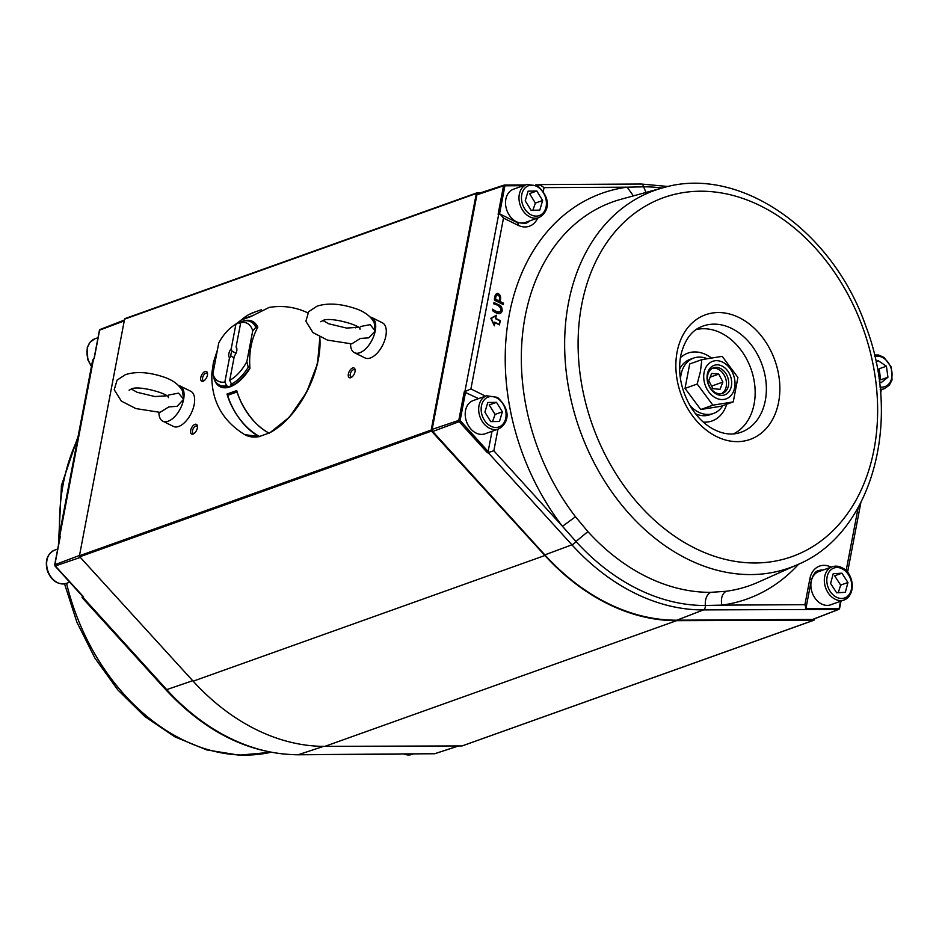 <?xml version="1.0" encoding="UTF-8"?>
<svg xmlns="http://www.w3.org/2000/svg" width="939" height="939" viewBox="0 0 939 939"><rect width="100%" height="100%" fill="white"/><g stroke="black" fill="none" stroke-linecap="round" stroke-linejoin="round"><path stroke-width="1.41" d="M350.552 343.897A19.602 10.153 -63.7 0 0 354.449 352.7L365.013 357.935A19.602 10.153 -63.7 0 0 385.835 336.033A19.602 10.153 -63.7 0 0 382.396 322.793L371.832 317.57A19.602 10.153 -63.7 0 0 370.166 317.053M354.449 352.7A19.602 10.153 -63.7 0 0 375.248 330.892M375.4 330.047A19.602 10.153 -63.7 0 0 371.832 317.57M356.562 326.291A19.602 10.153 -63.7 0 0 355.552 327.852M351.702 343.885L360.365 338.439L368.757 337.829L375.224 331.009L370.177 324.648L360.365 326.537M158.914 412.374A19.602 10.153 -63.7 0 0 162.811 421.188L173.375 426.412A19.602 10.153 -63.7 0 0 194.197 404.509A19.602 10.153 -63.7 0 0 190.758 391.27L180.194 386.046A19.602 10.153 -63.7 0 0 178.527 385.53M162.811 421.188A19.602 10.153 -63.7 0 0 183.61 399.38M183.762 398.523A19.602 10.153 -63.7 0 0 180.194 386.046M164.924 394.779A19.602 10.153 -63.7 0 0 163.926 396.34M183.586 399.486L182.565 391.035C179.349 385.166 173.68 380.694 165.546 377.642C149.782 372.09 136.378 371.116 125.333 374.696L117.035 380.189L114.229 389.767L121.354 401.082L135.873 408.582L160.064 412.362L168.738 406.927L177.119 406.305L183.633 399.275L178.551 393.124L168.727 395.014M495.686 299.318L498.855 300.891C501.649 295.21 495.311 292.064 495.686 299.318M259.516 436.471A61.258 46.175 -109.7 0 1 227.602 395.331L237.062 391.95A61.258 46.175 -109.7 0 0 268.977 433.09L259.516 436.471M261.488 309.67L253.718 312.441A61.258 46.175 70.3 0 0 242.098 319.342L251.499 315.985M319.683 336.843A68.559 35.518 116.3 0 1 269.094 433.079C254.328 426.048 241.03 406.059 236.71 390.577L227.003 394.04C231.311 409.533 244.645 429.51 259.387 436.553L259.962 436.248L259.387 436.553A68.559 35.518 116.3 0 1 244.727 434.651C221.78 420.426 210.841 399.814 211.909 372.818L213.446 362.348L217.461 349.813M305.504 311.807L307.757 312.969A68.559 35.518 116.3 0 0 305.504 311.807C293.79 306.795 281.653 305.351 269.094 307.452L250.819 316.596L241.112 320.07L248.189 314.894L255.361 311.854M238.987 322.946A36.468 18.897 116.3 0 1 239.973 322.417A36.468 18.897 116.3 0 1 257.814 327.148L257.579 327.84L257.814 327.148C251.382 339.061 248.753 352.818 249.938 368.428L249.938 368.428A36.468 18.897 116.3 0 1 214.878 380.952L214.843 380.53M215.782 380.6L214.878 380.952M228.776 394.908L227.003 394.04M269.927 432.656A67.972 35.213 -63.7 0 0 319.729 336.866M711.586 386.105L722.913 382.056L720.002 389.345L712.936 388.664L708.757 380.694L711.668 373.405L718.746 374.086L722.913 382.056M710.177 377.149L718.746 374.086M721.469 393.664A13.557 10.223 70.3 0 0 726.434 382.396A13.557 10.223 70.3 0 0 712.408 368.299M733.253 401.892L721.105 406.235L700.74 409.521L712.889 405.178L697.184 384.039L700.424 371.515L701.832 359.637L722.208 356.351L737.913 377.478L733.253 401.892L712.889 405.178M704.074 372.56A19.93 15.024 -109.7 0 1 729.955 368.381A19.93 15.024 -109.7 0 1 724.039 399.415A19.93 15.024 -109.7 0 1 704.074 372.56M701.832 359.637L689.684 363.98L685.036 388.382L700.74 409.521M697.184 384.039L685.036 388.382M707.337 374.168A15.681 11.82 -109.7 0 1 727.69 370.893A15.681 11.82 -109.7 0 1 723.042 395.296A15.681 11.82 -109.7 0 1 707.337 374.168M707.642 375.447A13.557 10.223 -109.7 0 1 713.476 367.818A13.557 10.223 -109.7 0 1 727.666 377.149A13.557 10.223 -109.7 0 1 722.607 393.359A13.557 10.223 -109.7 0 1 711.398 389.274A13.557 10.223 -109.7 0 1 707.642 375.447M689.919 405.46A29.402 22.16 70.3 0 0 713.487 413.442A29.402 22.16 70.3 0 0 722.842 405.613M707.137 358.663A29.402 22.16 70.3 0 0 693.698 358.064A29.402 22.16 70.3 0 0 680.517 379.168M695.529 413.77A29.402 22.16 70.3 0 0 709.849 414.745L713.487 413.442M693.698 358.064L690.059 359.367A29.402 22.16 70.3 0 0 679.601 369.191M876.075 362.208L878.059 360.611L886.416 366.198L887.942 377.232L881.122 382.689L879.327 381.492M887.942 377.232L880.665 379.837L879.139 368.792L886.416 366.198M486.59 395.765L473.127 400.577A17.641 13.299 70.3 0 0 466.542 421.67A17.641 13.299 70.3 0 0 485.005 433.806L498.468 428.994C506.309 425.027 513.527 412.526 497.517 397.373L486.59 395.765A17.641 13.299 70.3 0 0 480.005 416.857A17.641 13.299 70.3 0 0 498.468 428.994M484.9 412.151L487.775 402.502L496.496 402.35L502.353 411.834L499.466 421.47L490.745 421.623L484.9 412.151M502.353 411.834L495.076 414.428L489.219 404.944L496.496 402.35M495.076 414.428L492.576 421.482M526.908 184.42L513.445 189.232A17.641 13.299 70.3 0 0 506.86 210.324A17.641 13.299 70.3 0 0 525.324 222.461L538.786 217.648C546.627 213.681 553.846 201.181 537.836 186.028L526.908 184.42A17.641 13.299 70.3 0 0 520.323 205.512A17.641 13.299 70.3 0 0 538.786 217.648M525.218 200.805L528.094 191.169L536.815 191.004L542.66 200.488L539.784 210.125L531.063 210.277L525.218 200.805M542.66 200.488L535.383 203.082L529.537 193.598L536.815 191.004M535.383 203.082L532.894 210.136M832.247 566.769C836.097 565.513 839.9 566.17 843.68 568.717C849.466 571.041 857.342 587.168 847.87 597.732L844.126 599.998A17.641 13.299 70.3 0 1 825.663 587.861A17.641 13.299 70.3 0 1 832.247 566.769L818.785 571.581A17.641 13.299 70.3 0 0 812.2 592.673A17.641 13.299 70.3 0 0 830.663 604.81L844.126 599.998A17.641 13.299 70.3 0 0 847.624 597.885M841.896 573.201L847.952 582.497L845.335 592.298L836.661 592.802L830.604 583.495L833.222 573.694L841.896 573.201L834.618 575.795L840.675 585.103L847.952 582.497M840.675 585.103L838.339 592.427M54.873 565.196L54.873 564.703A1.221 0.927 70.3 0 0 55.248 565.994L80.32 557.402M435.121 753.583A1.221 0.927 -109.7 0 1 434.71 753.724A0.986 0.622 89.7 0 1 434.464 753.724M99.534 330.575L99.616 330.141A1.221 0.927 -109.7 0 1 100.379 329.413M124.253 320.88L99.616 330.141L94.193 358.592L92.668 360.071L58.969 536.721L60.307 536.251L54.873 564.703L79.51 555.43M60.436 536.944L60.307 536.251M55.025 565.665L83.043 596.288M83.536 597.122L82.092 597.58L82.374 596.124M82.82 597.239L166.731 689.613A218.306 164.56 -109.7 0 0 298.273 754.698L434.71 753.724L458.408 745.942M399.92 754.123L297.78 754.78A3.92 2.488 89.7 0 0 298.273 754.698L323.662 746.352M491.261 318.521L496.25 315.563L491.261 318.521L494.207 324.824L494.712 322.159L499.219 324.389L499.888 320.868L495.381 318.638L495.898 315.962M523.281 185.722L503.527 185.805A1.221 0.927 -109.7 0 1 504.29 185.077L503.879 185.218M500.158 214.127L517.26 222.59A3.92 2.031 116.3 0 1 517.952 225.231L503.492 218.083L500.158 214.127L498.104 214.256L503.527 185.805L476.883 194.854A1.96 1.479 -109.7 0 1 478.104 193.68M805.932 608.402L839.384 608.66A1.221 0.927 -109.7 0 1 838.621 609.388L703.464 609.904L676.843 620.186L812.634 619.435A1.96 1.479 -109.7 0 0 813.397 619.141M798.666 564.139A215.442 162.412 -109.7 0 1 721.798 605.139L705.318 605.491C704.989 598.988 706.762 594.61 710.647 592.345L726.14 591.277C722.126 593.718 720.683 598.343 721.798 605.139L804.923 604.669L809.864 578.776A3.92 1.585 10.8 0 1 811.296 580.384C813.268 574.21 815.651 570.971 818.456 570.666A18.627 14.038 -109.7 0 1 823.022 570.067M839.079 608.226A0.986 0.622 89.7 0 1 838.621 609.388L812.634 619.435M497.952 429.17L493.844 450.767L487.447 452.786L488.139 451.53L460.133 420.519L458.784 420.367A1.221 0.927 70.3 0 0 459.171 421.658L432.738 431.482A1.96 1.479 -109.7 0 1 432.14 429.405L476.883 194.854M460.216 420.778L459.171 421.658L487.447 452.786M488.139 451.53L492.001 431.306M478.573 398.629L464.218 391.915L470.909 388.922L485.357 396.07A22.548 16.996 -109.7 0 1 485.522 396.152M529.549 220.947A18.627 14.038 -109.7 0 1 525.652 223.376L517.26 222.59M535.746 184.901L538.552 184.889L538.681 186.603M633.391 195.899L627.158 187.178L544.033 187.636L539.632 184.596L538.599 184.866L538.869 185.629L537.202 185.64M505.029 185.816A0.986 0.622 -90.3 0 0 504.29 185.077L525.394 184.96M494.172 302.651L493.984 303.661C498.715 304.835 501.18 307.1 501.403 310.457C499.407 312.734 496.567 312.382 492.893 309.389L492.705 310.398C497.67 314.26 500.816 314.401 502.165 310.809C501.778 304.529 499.9 305.95 494.172 302.651M804.923 604.669L805.991 608.19L805.11 609.341M676.843 620.186A219.057 165.135 -109.7 0 1 544.843 554.879L432.738 431.482M493.984 303.661L493.937 302.452C500.229 306.032 501.755 304.471 502.212 310.809C500.957 314.718 497.682 314.635 492.4 310.539L492.893 309.389M492.658 309.177C496.895 312.417 499.724 312.828 501.133 310.422C500.839 307.194 498.351 304.987 493.679 303.813M493.844 450.767L562.461 526.309L575.49 516.743L587.896 531.615L575.971 541.498A3.92 1.244 137.7 0 1 571.921 544.82A218.306 164.56 70.3 0 0 703.464 609.904A3.92 2.488 89.7 0 0 705.318 605.491A214.644 161.813 -109.7 0 1 575.971 541.498L562.461 526.309A215.442 162.412 -109.7 0 1 509.302 314.436A215.442 162.412 -109.7 0 1 627.158 187.178L643.626 186.826A214.644 161.813 -109.7 0 1 662.206 188.011M499.912 301.407L503.504 303.18L503.234 304.541L494.372 300.163C494.56 295.585 495.733 293.32 497.905 293.367C500.663 294.94 501.332 297.628 499.912 301.407M500.264 320.657L495.757 318.427L496.355 315.258L490.839 318.309L494.337 325.821L494.947 322.652L499.454 324.882L500.264 320.657M503.245 304.248L503.433 303.238L499.841 301.466C503.363 293.391 493.832 290.104 494.677 300.011L503.245 304.248M499.09 301.09L495.616 299.377C495.17 291.689 502.107 295.092 499.09 301.09M228.553 386.739L226.628 385.788A35.283 18.275 116.3 0 1 219.409 385.037A35.283 18.275 116.3 0 1 214.28 379.403L212.895 373.745L218.752 342.981A32.349 16.749 116.3 0 1 235.126 324.73A32.349 16.749 116.3 0 1 235.877 324.319L231.24 348.651L232.05 351.233L236.018 353.205M235.126 324.73L237.59 323.333A35.283 18.275 116.3 0 1 238.647 322.77A6982.087 5263.353 70.3 0 0 235.877 324.319M240.513 323.709L238.647 322.77M243.494 321.044A35.283 18.275 116.3 0 1 250.701 321.784A35.283 18.275 116.3 0 1 255.842 327.418L252.72 330.857L246.851 361.609L248.236 367.266A35.283 18.275 116.3 0 1 231.475 384.051A6982.087 5263.353 -109.7 0 1 229.726 380.272L234.374 355.94A6.373 3.298 116.3 0 0 236.839 348.639A6.373 3.298 116.3 0 0 236.088 346.914L240.736 322.582A6982.087 5263.353 -109.7 0 1 243.494 321.044M257.274 328.134L255.842 327.418M249.903 368.1L248.236 367.266M233.236 384.92L231.475 384.051M236.898 349.496L236.088 346.914M240.736 322.582A32.349 16.749 116.3 0 1 252.72 330.857M246.851 361.609A32.349 16.749 116.3 0 1 229.726 380.272M231.182 383.429L230.677 386.082M234.034 357.724L231.088 356.268L229.515 357.677L224.879 382.009A6982.087 5263.353 70.3 0 0 226.628 385.788M224.879 382.009A32.349 16.749 116.3 0 1 212.895 373.745M229.515 357.677A6.373 3.298 116.3 0 1 231.24 348.651M231.088 356.268A4.824 2.5 116.3 0 1 232.05 351.233M814.594 618.754L814.418 619.658A0.986 0.739 -109.7 0 1 813.808 620.233L676.585 620.667A219.55 165.499 -109.7 0 1 544.89 555.512L431.494 431.095A0.986 0.739 -109.7 0 1 431.189 430.062L476.319 193.457A0.986 0.739 -109.7 0 1 476.942 192.871L480.428 192.859M462.422 745.801A0.986 0.739 -109.7 0 1 462.07 745.93L324.859 746.364A219.55 165.499 -109.7 0 1 193.152 681.198L79.756 556.78A0.986 0.739 -109.7 0 1 79.451 555.747L124.582 319.154A0.986 0.739 -109.7 0 1 125.204 318.567L476.578 193M190.676 430.391A5.388 2.794 116.3 0 1 194.209 424.71A5.388 2.794 116.3 0 1 197.425 426.095A5.388 2.794 116.3 0 1 193.622 433.783A5.388 2.794 116.3 0 1 190.676 430.391M200.758 377.548A5.388 2.794 116.3 0 1 204.291 371.879A5.388 2.794 116.3 0 1 207.507 373.264A5.388 2.794 116.3 0 1 203.704 380.952A5.388 2.794 116.3 0 1 200.758 377.548M348.357 374.039A5.388 2.794 116.3 0 1 351.879 368.37A5.388 2.794 116.3 0 1 355.106 369.755A5.388 2.794 116.3 0 1 351.303 377.443A5.388 2.794 116.3 0 1 348.357 374.039M351.914 377.032A4.049 2.101 116.3 0 1 350.916 376.985A4.049 2.101 116.3 0 1 350.212 374.25A4.049 2.101 116.3 0 1 354.508 369.731A4.049 2.101 116.3 0 1 355.153 370.482M204.315 380.541A4.049 2.101 116.3 0 1 203.317 380.495A4.049 2.101 116.3 0 1 202.613 377.76A4.049 2.101 116.3 0 1 206.909 373.229A4.049 2.101 116.3 0 1 207.554 373.992M194.232 433.372A4.049 2.101 116.3 0 1 193.246 433.337A4.049 2.101 116.3 0 1 192.53 430.602A4.049 2.101 116.3 0 1 196.838 426.071A4.049 2.101 116.3 0 1 197.472 426.834M250.103 321.514A35.6 18.44 116.3 0 1 252.614 322.382A35.6 18.44 116.3 0 1 257.532 327.652M218.834 384.732A35.6 18.44 -63.7 0 0 221.041 386.199C229.844 389.192 239.375 383.241 249.621 368.358M879.972 386.962A15.881 11.972 70.3 0 0 881.744 387.138A15.881 11.972 70.3 0 0 891.569 370.06A15.881 11.972 70.3 0 0 874.819 356.515M880.195 389.216A17.641 13.299 70.3 0 0 880.888 389.251A17.641 13.299 70.3 0 0 884.444 388.652L889.386 385.119L892.05 379.908L891.311 367.09L884.01 357.383L878.575 355.024L874.455 354.942M497.658 398.465A15.881 11.972 70.3 0 0 481.378 412.209A15.881 11.972 70.3 0 0 501.825 425.285A15.881 11.972 70.3 0 0 497.658 398.465M537.977 187.119A15.881 11.972 70.3 0 0 521.697 200.864A15.881 11.972 70.3 0 0 542.143 213.939A15.881 11.972 70.3 0 0 537.977 187.119M847.764 596.042A15.881 11.972 70.3 0 0 842.952 569.245A15.881 11.972 70.3 0 0 827.118 583.694A15.881 11.972 70.3 0 0 847.764 596.042M54.568 550.148C47.091 553.975 44.72 560.947 47.455 571.053C51.633 581.018 57.96 585.126 66.434 583.377A17.641 13.299 -109.7 0 1 47.983 571.241A17.641 13.299 -109.7 0 1 54.568 550.148L57.702 549.022M91.553 365.952A17.641 13.299 -109.7 0 1 94.886 338.803L98.02 337.688M413.547 753.864L412.092 754.381A17.641 13.299 -109.7 0 1 403.77 753.923M93.595 358.721L59.662 536.592M82.092 597.58L165.663 689.578A3.92 1.244 137.7 0 0 166.731 689.613L192.706 680.705M64.556 583.858L76.892 622.217L94.886 658.051L117.833 689.919L144.829 716.539L174.83 736.822L206.686 749.897L239.14 755.167L270.843 752.292A200.406 151.073 -109.7 0 1 66.552 583.33M59.838 537.824A200.406 151.073 -109.7 0 1 59.803 537.155M59.627 533.258A200.406 151.073 -109.7 0 1 63.277 483.644A200.406 151.073 -109.7 0 1 77.561 439.299M880.841 389.943L880.453 391.986M839.231 608.073L840.522 601.289M464.218 391.915L458.784 420.367L432.14 429.405M460.133 420.519L465.544 392.185M464.852 391.809L498.773 213.928M504.877 185.969L499.548 213.904M846.121 570.759L858.164 507.659M809.864 578.776A22.548 16.996 -109.7 0 1 831.015 567.074L831.179 567.156M488.01 452.457L571.921 544.82L544.843 554.879M503.492 218.083L470.909 388.922M537.707 218.036A22.548 16.996 -109.7 0 1 517.952 225.231M544.033 187.636L543.294 191.474M640.727 184.114A3.92 2.488 89.7 0 1 641.22 184.021A3.92 2.488 89.7 0 1 643.626 186.826L645.997 192.448M797.575 564.632C872.002 533.786 902.579 421.904 865.828 326.209C832.811 230.278 739.275 164.806 662.922 187.812A200.406 151.073 70.3 0 0 568.435 303.133A200.406 151.073 70.3 0 0 617.885 500.205A200.406 151.073 70.3 0 0 797.575 564.632L758.125 582.227A203.704 153.562 -109.7 0 1 726.14 591.277M587.896 531.615A203.704 153.562 70.3 0 0 710.647 592.345M575.49 516.743A203.704 153.562 -109.7 0 1 621.266 199.209L662.922 187.812M581.699 304.776A190.617 143.702 -109.7 0 1 829.207 264.915A190.617 143.702 -109.7 0 1 772.621 561.557A190.617 143.702 -109.7 0 1 581.699 304.776M677.101 351.972A66.188 49.896 -109.7 0 1 763.043 338.134A66.188 49.896 -109.7 0 1 743.395 441.142A66.188 49.896 -109.7 0 1 677.101 351.972M700.928 326.901A56.399 42.513 -109.7 0 1 748.77 341.866A56.399 42.513 -109.7 0 1 765.308 400.542A56.399 42.513 -109.7 0 1 738.829 432.961C730.319 435.344 721.164 433.712 711.375 428.067C703.569 423.348 696.82 416.482 691.127 407.479C681.198 390.718 677.7 373.546 680.669 355.987C685.188 335.904 695.4 329.049 700.928 326.901M680.341 357.806A35.999 27.137 -109.7 0 1 711.316 357.935M726.692 404.24A35.999 27.137 -109.7 0 1 703.323 422.104M733.429 433.912A55.577 41.903 70.3 0 0 754.111 404.005A55.577 41.903 70.3 0 0 740.155 349.026A55.577 41.903 70.3 0 0 696.151 329.589M476.319 193.457L124.582 319.154M431.189 430.062L79.451 555.747M431.494 431.095L79.756 556.78M544.89 555.512L193.152 681.198M676.585 620.667L324.859 746.364M813.808 620.233L462.07 745.93M351.702 343.874L327.5 340.106L312.992 332.606L305.868 321.279L308.661 311.713L316.971 306.208C328.016 302.628 341.42 303.614 357.184 309.166C365.318 312.218 370.987 316.689 374.203 322.558L375.224 331.009M359.895 327.676L360.001 329.213C361.891 325.54 328.122 315.809 322.241 320.985L320.727 321.725M323.204 320.68L328.697 323.767L346.585 328.075L358.088 327.335M168.269 396.164L168.363 397.69C170.252 394.016 136.484 384.297 130.603 389.462L129.089 390.201M131.566 389.157L137.059 392.256L154.947 396.551L166.449 395.812M234.281 325.223L248.189 314.894M257.45 327.676L252.614 322.382M259.657 436.6L244.727 434.651M319.894 336.96L317.523 363.581L306.607 392.291L289.412 417.162L269.458 433.102M884.444 388.652L880.289 390.143M66.434 583.377L69.721 582.203M91.447 366.445L87.773 359.707L87.268 347.571L89.968 342.301L94.886 338.803M412.092 754.381L403.301 753.923M434.933 753.688L458.584 745.942M400.413 753.935L434.581 753.747M100.133 329.46L124.418 320.046M99.417 330.328L94.029 358.604M60.084 536.521L54.673 564.879M54.99 565.982L83.148 596.981M59.955 537.225L58.993 536.756M165.663 689.578C205.453 732.291 249.492 754.029 297.78 754.78M58.429 545.242L61.458 485.416L78.16 436.119M504.079 185.112L477.751 193.739M881.298 389.779L880.582 393.57M840.992 601.124L839.583 608.472M838.879 609.341L813.045 619.353M504.419 185.053L525.453 184.936M535.7 184.877L538.634 184.866M860.84 502.682L847.553 572.356M805.991 608.19L811.296 580.384M539.632 184.596L641.22 184.021L668.169 186.509M219.409 385.037L223.236 386.927M250.701 321.784L254.528 323.685M125.004 318.603L476.742 192.906M462.258 745.895L813.996 620.21"/></g></svg>
